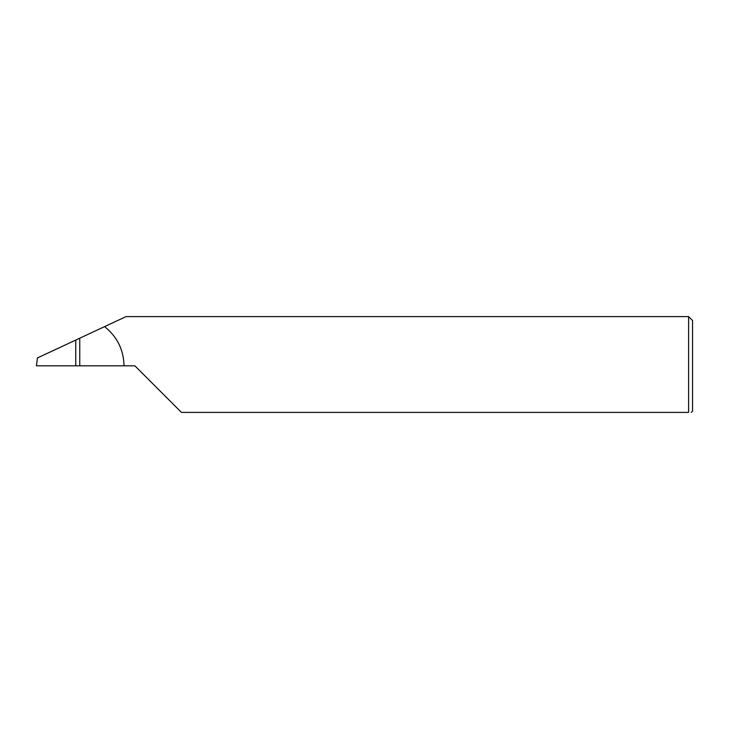 <?xml version="1.0" encoding="UTF-8"?>
<svg xmlns="http://www.w3.org/2000/svg" width="729" height="729" viewBox="0 0 729 729"><rect width="100%" height="100%" fill="white"/><g stroke="black" fill="none" stroke-linecap="round" stroke-linejoin="round"><path stroke-width="1.09" d="M75.743 365.812L75.743 340.069L37.416 357.939L36.45 365.812L134.865 365.812L181.448 412.395L688.613 412.395C692.076 412.395 692.076 412.395 688.613 412.395C692.076 412.395 692.076 412.395 688.613 412.395L688.613 316.605L692.55 320.541L692.55 411.083L691.238 412.395M75.743 340.069L79.753 338.201L79.753 365.812M124.039 365.812C123.638 349.729 117.15 336.661 104.584 326.619L126.062 316.605L688.613 316.605M104.584 326.619L79.753 338.201"/></g></svg>
